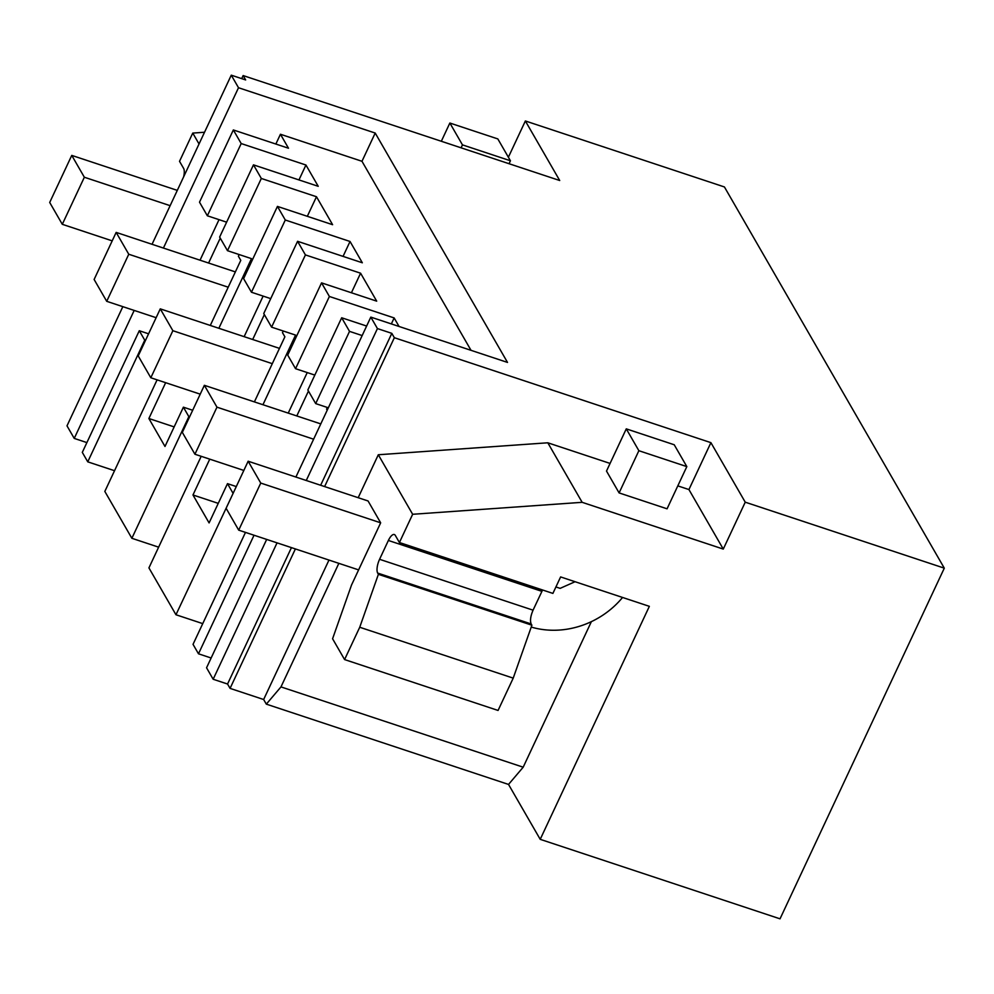 <?xml version="1.0" encoding="UTF-8"?>
<svg xmlns="http://www.w3.org/2000/svg" width="994" height="994" viewBox="0 0 994 994"><rect width="100%" height="100%" fill="white"/><g stroke="black" fill="none" stroke-linecap="round" stroke-linejoin="round"><path stroke-width="1.49" d="M139.284 330.729L82.303 452.382L87.758 461.837L144.751 340.184L139.284 330.729L148.578 333.81M144.751 340.184L145.484 340.42M399.066 326.479L394.146 317.931L329.387 296.473L321.547 282.868L376.701 301.145L368.65 287.179L360.586 273.201L305.419 254.911L297.579 241.306L362.325 262.776L350.037 241.48L285.29 220.009L277.438 206.404L332.605 224.694L316.477 196.737L261.323 178.46L253.47 164.855L318.229 186.313L305.941 165.016L241.194 143.558L207.348 215.785L199.508 202.18L233.341 129.953L288.496 148.23L280.445 134.252L361.978 161.289L471.019 350.323M200.03 260.204L219.028 219.649M157.089 379.857L104.83 491.434L131.867 538.288L158.642 547.172M87.758 461.837L114.534 470.709M122.834 306.661L66.996 425.842L74.239 438.404L86.888 442.591M508.381 157.226L525.366 120.97L724.427 186.959L944.3 568.158L780.029 918.829L540.214 839.334L508.53 784.428L523.192 767.194L591.38 621.635M266.678 539.419L206.553 667.782L213.163 679.25L227.551 684.021L230.074 688.382L263.646 699.515L266.317 704.137L508.53 784.428M211.126 657.991L198.489 653.803L254.029 535.232M245.481 532.386L193.035 644.348L198.489 653.803M201.198 456.308L148.926 567.885L175.963 614.752L202.739 623.623M208.591 263.037L220.246 238.138M241.194 143.558L233.341 129.953M366.624 326.044L341.675 317.769L307.842 389.996L315.694 403.601L328.331 407.801M315.694 403.601L349.528 331.375L341.675 317.769M349.528 331.375L362.164 335.562M275.86 144.043L280.445 134.252M207.348 215.785L226.62 222.171M131.867 538.288L188.848 416.648L183.393 407.18L164.992 446.468L148.876 418.511L165.65 382.69M210.293 325.436L240.784 260.353L238.386 256.216L239.156 254.551M163.414 248.065L238.51 87.733L375.21 133.047L361.978 161.289M74.239 438.404L134.19 310.426M525.366 120.97L559.709 180.51L243.132 75.569L245.655 79.942L231.267 75.171L152.045 244.288M231.267 75.171L238.51 87.733M243.132 75.569L241.704 78.625M183.604 176.907A10.859 3.964 108.3 0 0 183.629 168.421L179.529 161.326L192.761 133.084L199.036 143.968M204.528 132.252L192.761 133.084M540.214 839.334L649.355 606.34L560.616 576.93L552.9 593.406L399.414 542.525L412.647 514.283L582.149 502.318L723.272 549.086L745.239 502.181L944.3 568.158M266.317 704.137L280.979 686.904L523.192 767.194M380.665 522.819L260.751 483.072L248.152 461.228L368.066 500.976L380.665 522.819L351.553 584.969L332.58 638.757L344.583 659.569L359.729 627.251L378.391 574.321L377.683 573.078A10.859 3.964 108.3 0 1 379.571 559.299L533.057 610.167L542.575 589.976M399.414 542.525L395.314 535.418A10.859 3.964 108.3 0 0 394.32 534.536A10.859 3.964 108.3 0 0 388.381 540.463L379.571 559.299M358.188 497.696L378.304 454.755L412.647 514.283M263.646 699.515L328.977 560.069M280.979 686.904L338.855 563.337M610.08 463.428L547.806 442.79L378.304 454.755M677.809 485.88L688.929 489.557L710.909 442.653L394.345 337.712L324.616 486.575M295.392 548.937L230.074 688.382M320.652 485.258L391.822 333.35L394.345 337.712M291.441 547.632L227.551 684.021M391.822 333.35L377.434 328.579L306.264 480.487M277.053 542.861L213.163 679.25M295.889 477.058L370.812 317.111L377.434 328.579M370.812 317.111L507.512 362.425L375.21 133.047M175.963 614.752L233.192 493.186M296.796 415.952L308.451 391.064M232.944 493.099L227.489 483.643L236.286 486.563M209.759 459.153L192.973 494.975L209.088 522.919L227.489 483.643M254.389 401.899L284.88 336.817L282.482 332.667L283.265 331.014M252.687 339.488L264.354 314.601M188.848 416.648L189.581 416.884M305.941 165.016L298.958 179.926M360.586 273.201L351.416 292.77M288.235 413.119L307.233 372.564M329.387 296.473L295.553 368.699L287.713 355.094L321.547 282.868M394.146 317.931L391.35 323.907M295.553 368.699L314.825 375.086M327.212 410.199L326.591 409.13L327.361 407.478M253.47 164.855L219.637 237.081L227.489 250.687L251.47 258.639L218.854 328.281M261.323 178.46L227.489 250.687M174.161 426.898L148.876 418.511M316.477 196.737L307.32 216.307M183.393 407.18L192.687 410.261M244.139 336.655L263.124 296.113M285.29 220.009L251.457 292.236L243.605 278.631L277.438 206.404M350.037 241.48L343.054 256.39M251.457 292.236L270.728 298.622M297.579 241.306L263.745 313.545L271.586 327.15L295.566 335.09L262.95 404.732M305.419 254.911L271.586 327.15M218.258 503.362L192.973 494.975M710.909 442.653L745.239 502.181M359.729 627.251L513.215 678.132L531.889 625.201L531.169 623.959C529.901 620.716 530.535 616.118 533.057 610.167M513.215 678.132L498.069 710.449L344.583 659.569M688.929 489.557L723.272 549.086M547.806 442.79L582.149 502.318M686.829 466.608L667.061 508.816L619.1 492.912L638.869 450.704L686.829 466.608L674.23 444.765L626.27 428.861L606.502 471.069L619.1 492.912M378.391 574.321L531.889 625.201M555.919 586.957L560.144 588.361L575.066 581.714M84.353 177.243L62.299 224.309L49.7 202.465L71.754 155.399L84.353 177.243L170.136 205.671M509.052 163.712L510.431 160.78L497.832 138.924L449.86 123.032L441.324 141.26M461.092 147.82L462.458 144.875L510.431 160.78M62.299 224.309L112.21 240.859M71.754 155.399L177.292 190.376M449.86 123.032L462.458 144.875M260.751 483.072L238.709 530.15L226.11 508.294L248.152 461.228M238.709 530.15L358.623 569.897M622.567 597.456A81.409 72.09 -30 0 1 531.231 627.065M626.27 428.861L638.869 450.704M228.198 287.204L128.76 254.24L106.718 301.319L94.119 279.476L116.161 232.397L128.76 254.24M235.367 271.909L116.161 232.397M156.133 317.695L106.718 301.319M272.306 363.667L172.869 330.704L150.815 377.77L138.216 355.927L160.27 308.861L172.869 330.704M279.463 348.372L160.27 308.861M200.229 394.158L150.815 377.77M313.619 439.199L216.965 407.167L194.923 454.233L182.324 432.39L204.366 385.312L216.965 407.167M320.789 423.904L204.366 385.312M243.841 470.448L194.923 454.233M377.683 573.078L531.169 623.959M388.381 540.463L541.879 591.343"/></g></svg>
